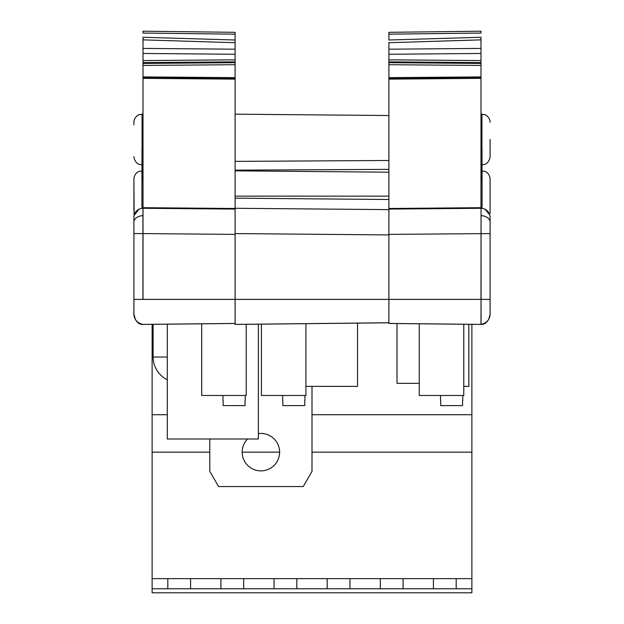 <?xml version="1.0" encoding="UTF-8"?>
<svg xmlns="http://www.w3.org/2000/svg" width="624" height="624" viewBox="0 0 624 624"><rect width="100%" height="100%" fill="white"/><g stroke="black" fill="none" stroke-linecap="round" stroke-linejoin="round"><path stroke-width="0.94" d="M490.09 181.467L490.09 213.33M485.004 209.219L489.692 214.718M388.9 209.087L388.9 208.494L480.987 207.691L481.065 208.283A9.11 9.11 0 0 1 490.09 217.386L490.09 311.61C490.643 318.513 487.64 322.78 481.065 324.402L481.065 299.395L480.987 324.425L388.9 323.466L388.9 209.087L481.065 208.283A9.11 9.11 0 0 1 490.09 217.386M490.09 139.472L490.09 156.686L490.09 139.472M490.09 299.395L481.065 299.395L481.065 208.283L480.987 299.395L235.1 299.395L235.1 209.087L142.935 208.283A9.11 9.11 0 0 0 133.91 217.386L133.91 311.61C133.357 318.513 136.36 322.78 142.935 324.402L142.935 324.425C140.033 324.691 137.522 323.029 135.392 319.441C133.957 314.683 133.458 312.07 133.91 311.61L133.91 312.062M388.9 49.202L480.987 48.399L480.987 78.343L388.9 79.147L388.9 42.526M480.987 207.691L480.987 78.343M388.9 234.382L490.09 233.579L490.09 222.128A9.11 6.443 180 0 0 481.096 215.693M388.9 208.494L388.9 79.147M388.9 54.265L480.987 53.461L480.987 37.276L388.9 40.006L388.9 32.323L480.987 31.2L480.987 33.041L480.987 31.2M388.9 78.554L480.987 77.75M480.987 39.858L388.9 42.713M482.071 208.346L482.071 170.851L485.433 171.616C484.965 171.148 489.871 173.48 490.09 178.948L490.09 210.811M482.001 177.926L480.987 177.926L482.001 177.926L482.001 147.568L480.987 147.568M482.001 161.577L480.987 161.577M482.001 169.806L480.987 169.806M482.001 177.512L480.987 177.512M141.929 208.346L141.929 170.851L138.567 171.616C139.035 171.148 134.129 173.48 133.91 178.948L133.91 210.811M142.069 147.568L142.069 114.169L138.832 114.816C139.612 114.208 134.105 116.555 133.91 122.265L133.91 124.8M133.91 299.395L142.935 299.395L142.935 208.283A9.11 9.11 0 0 0 133.91 217.386M235.1 209.087L235.1 208.494L143.013 207.691L142.935 208.283M138.996 209.219L134.152 215.303L133.91 181.467M136.718 210.811L134.152 215.303L133.91 213.33M388.9 322.803L235.1 324.425L235.1 299.395L143.013 299.395L143.013 233.579L133.91 233.579L133.91 222.128A9.11 6.443 180 0 1 142.904 215.693M388.9 234.92L235.1 233.579L235.1 32.323L143.013 31.2L143.013 33.041L143.013 31.2M235.1 42.713L143.013 39.858L143.013 37.276L235.1 40.006L235.1 42.526M235.1 78.554L143.013 77.75L143.013 78.343L235.1 79.147M143.013 207.691L143.013 78.343M143.013 39.858L143.013 77.75M235.1 49.202L143.013 48.399L143.013 53.461L235.1 54.265M235.1 234.382L143.013 233.579L143.013 208.283M143.013 177.926L141.999 177.926L141.999 147.568L143.013 147.568M235.1 208.283L388.9 209.625M327.179 588.752L327.179 578.635L296.821 578.635L296.821 588.752L349.947 588.752L349.947 578.635L380.305 578.635L380.305 588.752L349.947 588.752M274.053 578.635L274.053 588.752L243.695 588.752L243.695 578.635L296.821 578.635M220.927 578.635L220.927 588.752L190.57 588.752L190.57 578.635L243.695 578.635M312 414.71L471.877 414.71L471.877 578.635L456.191 578.635L456.191 588.752L471.877 588.752L471.877 592.8L152.123 592.8L152.123 324.332L142.935 324.402M471.877 578.635L471.877 588.752M433.43 578.635L433.43 588.752L403.073 588.752L403.073 578.635L456.191 578.635M167.302 414.71L152.123 414.71M471.877 452.15L312 452.15M279.622 452.15L242.182 452.15A18.72 18.72 0 0 0 260.902 470.87A18.72 18.72 0 0 0 279.622 452.15A18.72 18.72 0 0 0 258.367 433.602M209.797 452.15L152.123 452.15M327.179 578.635L349.947 578.635M380.305 578.635L403.073 578.635M190.57 578.635L152.123 578.635M167.809 578.635L167.809 588.752L152.123 588.752M274.053 588.752L296.821 588.752M220.927 588.752L243.695 588.752M167.809 588.752L190.57 588.752M433.43 588.752L456.191 588.752M380.305 588.752L403.073 588.752M462.774 400.538L462.774 395.483M440.513 400.538L440.513 395.483M440.692 400.538L440.692 405.6L462.587 405.6L462.587 400.538M304.918 400.538L304.918 395.483M282.656 400.538L282.656 395.483M282.844 400.538L282.844 405.6L304.73 405.6L304.73 400.538M245.216 400.538L245.216 395.483M222.955 400.538L222.955 395.483M223.142 400.538L223.142 405.6L245.029 405.6L245.029 400.538M167.302 357.029L153.13 357.029L153.13 324.324M247.58 438.992A18.72 18.72 0 0 0 242.182 452.15M463.78 324.246L463.78 395.483L419.258 395.483L419.258 323.786M305.932 323.692L305.932 395.483L261.409 395.483L261.409 324.152M246.23 324.308L246.23 395.483L201.7 395.483L201.7 323.817M305.932 386.373L357.536 386.373L357.536 323.138M463.78 386.373L468.842 386.373L468.842 324.301M167.302 324.176L167.302 438.992L258.367 438.992L258.367 324.184M471.877 414.71L471.877 324.332L481.065 324.402M419.258 383.339L396.997 383.339L396.997 323.552M209.797 438.992L209.797 471.37L218.564 486.548L303.241 486.548L312 471.37L312 386.373M481.931 147.568L481.931 114.169L485.168 114.816C484.388 114.208 489.895 116.555 490.09 122.265M388.9 323.427L480.987 324.402M388.9 59.842L480.987 60.575M480.987 62.595L388.9 61.854M388.9 62.681L480.987 63.422M480.987 65.434L388.9 64.701M388.9 77.641L480.987 76.908M480.987 33.041L388.9 34.164M235.1 323.427L143.013 324.402M235.1 59.842L143.013 60.575M235.1 62.681L143.013 63.422M143.013 62.595L235.1 61.854M235.1 77.641L143.013 76.908M143.013 65.434L235.1 64.701M143.013 33.041L235.1 34.164M235.1 161.382L388.9 160.485M235.1 324.402L388.9 322.748M388.9 169.361L235.1 170.141M235.1 198.167L388.9 199.508M235.1 196.139L388.9 196.139M490.09 178.948C489.871 173.48 484.965 171.148 485.433 171.616L482.001 170.851M481.931 164.775L484.138 164.494C484.045 164.72 489.356 163.394 490.09 156.686M480.987 114.176L481.931 114.169M490.09 311.61C490.394 313.225 489.902 315.838 488.608 319.441C486.478 323.029 483.967 324.691 481.065 324.425L480.987 324.425M133.91 178.948C134.129 173.48 139.035 171.148 138.567 171.616L141.999 170.851M143.013 114.176L142.069 114.169M235.1 323.466L143.013 324.425M142.069 164.775L139.862 164.494C139.955 164.72 134.644 163.394 133.91 156.686M388.9 115.518L235.1 114.176M388.9 172.185L235.1 170.843M153.13 357.029A25.295 25.295 0 0 0 167.302 379.743"/></g></svg>
